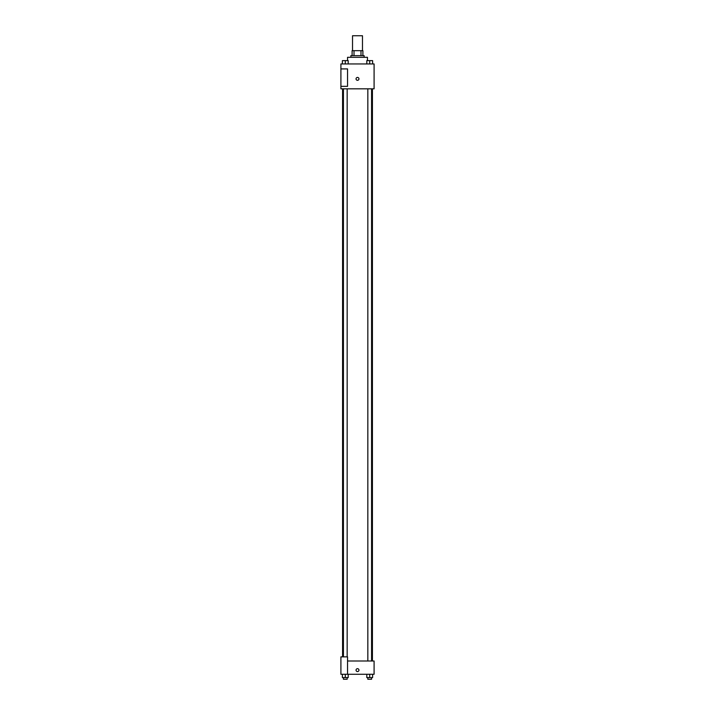 <?xml version="1.0" encoding="UTF-8"?>
<svg xmlns="http://www.w3.org/2000/svg" width="715" height="715" viewBox="0 0 715 715"><rect width="100%" height="100%" fill="white"/><g stroke="black" fill="none" stroke-linecap="round" stroke-linejoin="round"><path stroke-width="1.07" d="M362.478 50.676L362.478 35.75L352.522 35.75L352.522 50.676M354.005 55.654L354.005 50.676L352.111 50.676L352.111 55.654L352.111 50.676M354.005 50.676L362.889 50.676L362.889 55.654M360.995 55.654L360.995 50.676M350.868 57.307L350.868 55.654L364.132 55.654L364.132 57.307M367.447 60.632L367.447 57.307L347.553 57.307L347.553 60.632M340.912 63.948L374.088 63.948L374.088 88.821L340.912 88.821L340.912 86.336L347.553 86.336L347.553 68.917L340.912 68.917L340.912 63.948M356.052 78.873A1.448 1.448 0 0 1 358.224 77.613A1.448 1.448 0 0 1 358.224 80.125A1.448 1.448 0 0 1 356.052 78.873M340.912 68.917L340.912 86.336M347.553 661.009L374.088 661.009L374.088 674.272L340.912 674.272L340.912 656.862L347.553 656.862L347.553 674.272M356.052 670.125A1.448 1.448 0 0 1 358.224 668.874A1.448 1.448 0 0 1 358.224 671.385A1.448 1.448 0 0 1 356.052 670.125M366.804 674.272L366.804 677.588L372.613 677.588L372.613 674.272L372.613 677.588M369.709 677.588L369.709 674.272M371.568 677.588L371.568 679.25L367.841 679.25L367.841 677.588M342.387 674.272L342.387 677.588L348.196 677.588L348.196 674.272L348.196 677.588M345.291 677.588L345.291 674.272M347.159 677.588L347.159 679.25L343.432 679.25L343.432 677.588M366.804 63.948L366.804 60.632L372.613 60.632L372.613 63.948L372.613 60.632M369.709 63.948L369.709 60.632M371.568 60.632L367.841 60.632M342.387 63.948L342.387 60.632L348.196 60.632L348.196 63.948L348.196 60.632M345.291 63.948L345.291 60.632M347.159 60.632L343.432 60.632M372.426 661.009L372.426 88.821M342.574 656.862L342.574 88.821M367.841 88.821L367.841 661.009M371.568 88.821L371.568 661.009M347.159 656.862L347.159 88.821M343.432 656.862L343.432 88.821"/></g></svg>
